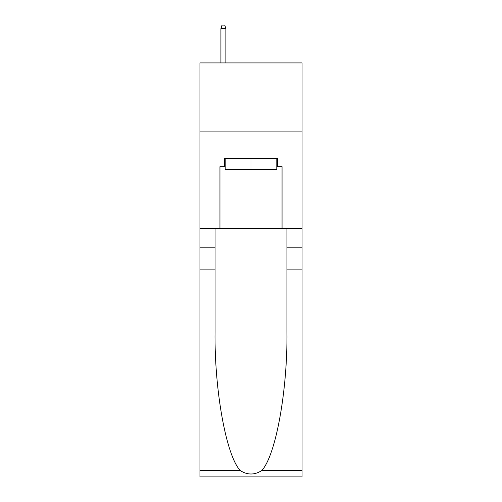 <?xml version="1.0" encoding="UTF-8"?>
<svg xmlns="http://www.w3.org/2000/svg" width="502" height="502" viewBox="0 0 502 502"><rect width="100%" height="100%" fill="white"/><g stroke="black" fill="none" stroke-linecap="round" stroke-linejoin="round"><path stroke-width="0.75" d="M302.06 131.907L302.06 62.913L199.94 62.913L199.94 131.907L302.06 131.907L302.06 228.504L282.049 228.504L282.049 166.683L277.631 166.683L277.631 158.406L224.369 158.406L224.369 166.683L225.197 166.683M276.803 158.406L276.803 169.444L225.197 169.444L225.197 158.406M251 158.406L251 169.444M261.68 470.606L302.06 470.606L302.06 476.9L199.94 476.9L199.94 269.907L215.051 269.907L215.051 331.445C214.316 390.267 226.251 455.973 240.32 470.606C247.436 475.143 254.552 475.143 261.68 470.606C275.749 455.973 287.684 390.267 286.949 331.445L286.949 228.504M286.949 269.907L302.06 269.907L302.06 228.504M199.94 269.907L199.94 131.907M215.051 228.504L215.051 269.907M302.06 470.606L302.06 269.907M199.94 228.504L219.951 228.504L219.951 166.683L224.369 166.683M219.951 228.504L282.049 228.504M276.803 166.683L277.631 166.683M225.887 62.913L225.887 28.689L220.918 28.689L220.918 62.913M220.918 28.689L222.022 25.1L224.783 25.1L225.887 28.689M286.949 247.825L302.06 247.825M215.051 247.825L199.94 247.825M199.94 470.606L240.32 470.606"/></g></svg>
